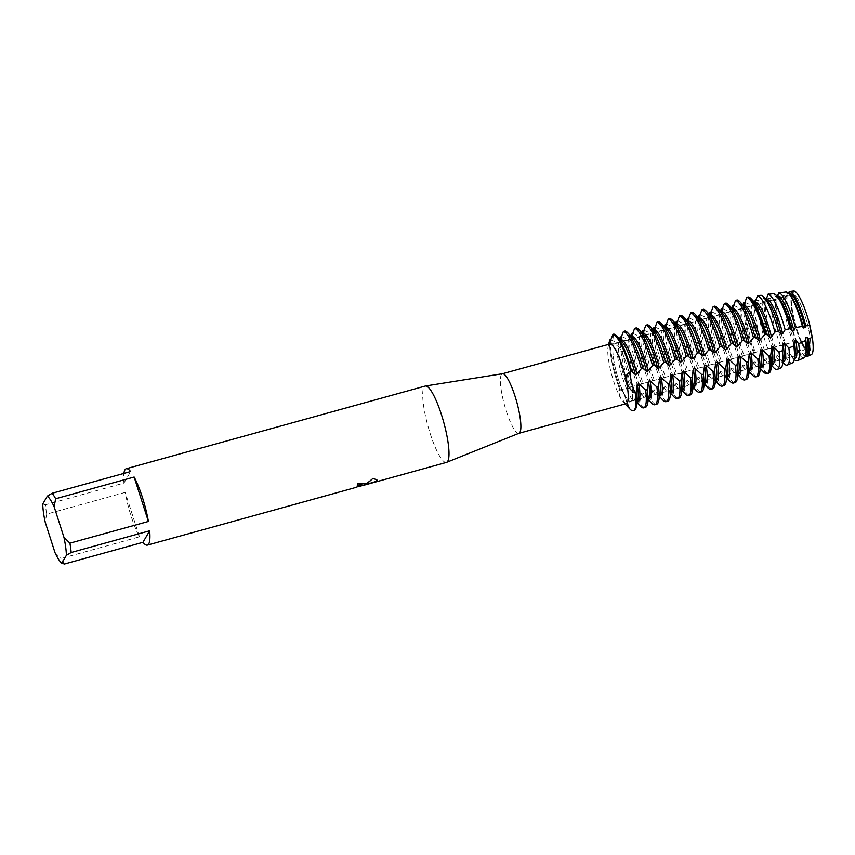<?xml version="1.0" encoding="UTF-8"?>
<svg xmlns="http://www.w3.org/2000/svg" width="855" height="855" viewBox="0 0 855 855"><rect width="100%" height="100%" fill="white"/><g stroke="black" fill="none" stroke-linecap="round" stroke-linejoin="round"><path stroke-width="0.64" stroke-dasharray="4.28 3.21" d="M809.813 351.191A29.872 6.113 74.5 0 1 808.819 352.068A29.872 6.113 74.5 0 1 805.121 349.46A29.872 6.113 74.5 0 1 794.968 324.9A29.872 6.113 74.5 0 1 791.057 298.619A29.872 6.113 74.5 0 1 791.89 295.36A29.872 6.113 74.5 0 1 792.895 294.483A29.872 6.113 74.5 0 1 805.934 318.819A29.872 6.113 74.5 0 1 809.813 351.191A29.872 6.113 74.5 0 1 808.819 352.068A29.872 6.113 74.5 0 1 805.121 349.46A29.872 6.113 74.5 0 1 794.968 324.9A29.872 6.113 74.5 0 1 791.057 298.619A29.872 6.113 74.5 0 1 791.89 295.36A29.872 6.113 74.5 0 1 792.895 294.483A29.872 6.113 74.5 0 1 805.934 318.819A29.872 6.113 74.5 0 1 809.813 351.191M812.132 353.82A33.089 6.765 74.5 0 1 806.938 351.907A33.089 6.765 74.5 0 1 805.218 349.278L801.007 340.493L805.218 349.278A12.857 2.629 -105.5 0 0 800.996 340.482A33.089 6.765 74.5 0 1 791.356 295.584A33.089 6.765 74.5 0 1 791.57 294.109L791.719 294.751L791.57 294.109A12.857 2.629 -105.5 0 0 792.542 294.526A12.857 2.629 -105.5 0 0 793.365 291.021A33.089 6.765 74.5 0 1 793.579 290.978M631.738 400.439A29.872 6.113 74.5 0 1 630.734 401.316A29.872 6.113 74.5 0 1 617.695 376.98A29.872 6.113 74.5 0 1 613.815 344.618A29.872 6.113 74.5 0 1 614.809 343.742A29.872 6.113 74.5 0 1 627.848 368.077A29.872 6.113 74.5 0 1 631.738 400.439A29.872 6.113 74.5 0 1 630.734 401.316A29.872 6.113 74.5 0 1 617.695 376.98A29.872 6.113 74.5 0 1 613.815 344.618A29.872 6.113 74.5 0 1 614.809 343.742A29.872 6.113 74.5 0 1 627.848 368.077A29.872 6.113 74.5 0 1 631.738 400.439M519.006 433.282A30.908 6.316 74.5 0 1 518.867 433.335A30.908 6.316 74.5 0 1 505.38 408.156A30.908 6.316 74.5 0 1 501.351 374.661A30.908 6.316 74.5 0 1 502.387 373.753L502.462 373.742M626.266 403.624A30.908 6.316 74.5 0 1 623.498 402.224A30.908 6.316 74.5 0 1 611.934 375.527A30.908 6.316 74.5 0 1 608.14 346.681A30.908 6.316 74.5 0 1 608.749 344.96A30.908 6.316 74.5 0 1 609.786 344.052M446.428 462.416A39.619 8.101 74.5 0 1 429.125 430.129A39.619 8.101 74.5 0 1 423.973 387.197A39.619 8.101 74.5 0 1 425.298 386.033M64.456 564.022A39.619 8.101 74.5 0 1 60.962 558.539L139.472 536.833A39.619 8.101 74.5 0 1 125.204 492.395L46.704 514.112A39.619 8.101 74.5 0 1 45.443 504.781L123.943 483.075A39.619 8.101 74.5 0 1 123.911 473.413M372.171 482.936L354.472 487.831M609.017 344.266L608.568 344.96L608.653 344.362M630.424 387.401L629.227 387.272L628.34 388.715L626.704 389.175L623.113 388.972L620.025 390.265A39.619 8.101 74.5 0 1 609.775 339.895A39.619 8.101 74.5 0 0 620.025 390.265L618.902 390.179L619.757 396.218L627.634 406.125A12.857 2.629 -105.5 0 0 620.559 389.666A12.857 2.629 -105.5 0 0 620.025 390.265A12.857 2.629 74.5 0 1 620.559 389.666A12.857 2.629 74.5 0 1 627.634 406.125L628.446 405.901A39.619 8.101 -105.5 0 0 634.154 410.486M629.793 408.914A39.619 8.101 74.5 0 1 627.634 406.125M365.491 483.834L357.54 483.577A39.544 8.09 74.5 0 1 357.198 485.052L357.24 485.031M361.932 484.956L353.222 488.077L369.488 483.577M377.044 480.018L373.069 478.202L364.241 484.924M369.467 483.502L362.98 485.394M610.449 341.284A12.857 2.629 -105.5 0 0 613.11 344.159A12.857 2.629 -105.5 0 0 613.024 334.305A12.857 2.629 74.5 0 1 613.11 344.159A12.857 2.629 74.5 0 1 610.449 341.284M793.675 290.037C792.158 294.644 791.463 295.841 791.58 293.639C791.463 295.841 792.158 294.644 793.675 290.037M123.943 483.075L130.644 471.554M42.75 504.012L45.443 504.781M46.704 514.112L45.187 522.095M139.472 536.833L125.204 492.395M54.998 552.629L60.962 558.539M682.782 373.667L679.18 373.464L674.082 374.875L673.206 376.307L667.969 376.563L662.871 377.974L661.984 379.417L656.758 379.663L651.649 381.074L650.773 382.516L645.536 382.762L640.438 384.173L639.561 385.616L634.325 385.862L630.424 387.39A39.619 8.101 74.5 0 1 627.581 379.257A39.619 8.101 74.5 0 1 620.174 337.02M628.34 388.715A32.33 6.616 74.5 0 1 624.642 378.583A32.33 6.616 74.5 0 1 618.86 342.342A32.33 6.616 74.5 0 1 618.881 342.224L619.64 339.189M640.192 406.04A39.619 8.101 74.5 0 1 638.033 403.25L639.668 402.791A39.619 8.101 -105.5 0 0 645.365 407.386M626.704 389.175A32.33 6.616 74.5 0 1 622.996 379.032A32.33 6.616 74.5 0 1 617.246 342.673L618.881 342.224M637.926 386.065A32.33 6.616 74.5 0 1 634.218 375.933A32.33 6.616 74.5 0 1 628.457 339.574L630.092 339.114L630.862 336.09M621.638 336.613L621.809 336.56A39.619 8.101 -105.5 0 0 629.216 378.797A39.619 8.101 -105.5 0 0 632.059 386.941M610.588 339.67A39.619 8.101 -105.5 0 0 618.005 381.907A39.619 8.101 -105.5 0 0 620.837 390.04M639.561 385.616A32.33 6.616 74.5 0 1 635.853 375.484A32.33 6.616 74.5 0 1 630.071 339.232A32.33 6.616 74.5 0 1 630.092 339.114M641.635 384.29A39.619 8.101 74.5 0 1 638.792 376.147A39.619 8.101 74.5 0 1 631.385 333.92M651.403 402.929A39.619 8.101 74.5 0 1 649.244 400.151L650.879 399.691A39.619 8.101 -105.5 0 0 656.576 404.287M649.137 382.965A32.33 6.616 74.5 0 1 645.429 372.833A32.33 6.616 74.5 0 1 639.679 336.475L641.314 336.015L642.073 332.98M632.85 333.514L633.021 333.461A39.619 8.101 -105.5 0 0 640.427 375.698A39.619 8.101 -105.5 0 0 643.27 383.842M650.773 382.516A32.33 6.616 74.5 0 1 647.064 372.385A32.33 6.616 74.5 0 1 641.282 336.133A32.33 6.616 74.5 0 1 641.314 336.015M652.846 381.191A39.619 8.101 74.5 0 1 650.014 373.047A39.619 8.101 74.5 0 1 642.597 330.81M662.614 399.83A39.619 8.101 74.5 0 1 660.455 397.041L662.091 396.592A39.619 8.101 -105.5 0 0 667.798 401.187M660.349 379.866A32.33 6.616 74.5 0 1 656.64 369.734A32.33 6.616 74.5 0 1 650.89 333.365L652.525 332.916L653.284 329.88M644.072 330.404L644.232 330.361A39.619 8.101 -105.5 0 0 651.649 372.598A39.619 8.101 -105.5 0 0 654.481 380.742M661.984 379.417A32.33 6.616 74.5 0 1 658.286 369.274A32.33 6.616 74.5 0 1 652.504 333.033A32.33 6.616 74.5 0 1 652.525 332.916M664.068 378.092A39.619 8.101 74.5 0 1 661.225 369.948A39.619 8.101 74.5 0 1 653.819 327.711M673.836 396.731A39.619 8.101 74.5 0 1 671.677 393.941L673.312 393.492A39.619 8.101 -105.5 0 0 679.009 398.088M671.56 376.766A32.33 6.616 74.5 0 1 667.862 366.635A32.33 6.616 74.5 0 1 662.101 330.265L663.736 329.816L664.506 326.781M655.283 327.305L655.454 327.262A39.619 8.101 -105.5 0 0 662.86 369.499A39.619 8.101 -105.5 0 0 665.703 377.632M673.206 376.307A32.33 6.616 74.5 0 1 669.497 366.175A32.33 6.616 74.5 0 1 663.715 329.934A32.33 6.616 74.5 0 1 663.736 329.816M675.279 374.992A39.619 8.101 74.5 0 1 672.436 366.848A39.619 8.101 74.5 0 1 665.03 324.611M685.047 393.631A39.619 8.101 74.5 0 1 682.889 390.842L684.524 390.393A39.619 8.101 -105.5 0 0 690.22 394.978M755.649 300.8L758.064 300.394L763.034 302.349L764.669 301.901A32.33 6.616 74.5 0 0 764.648 302.018A32.33 6.616 74.5 0 0 770.43 338.259A32.33 6.616 74.5 0 0 774.128 348.391L768.902 348.648L763.804 350.058L762.917 351.501L757.69 351.747L752.582 353.158L751.705 354.601L746.468 354.846L741.37 356.257L740.494 357.7L735.257 357.946L730.159 359.357L729.272 360.799L727.637 361.259L724.046 361.056L718.937 362.467L718.061 363.909L712.824 364.155L707.726 365.566L706.85 367.009L701.613 367.255L696.515 368.665L695.628 370.108L690.402 370.354L685.293 371.765L684.417 373.208L682.782 373.656A32.33 6.616 74.5 0 1 679.073 363.525A32.33 6.616 74.5 0 1 673.323 327.166L674.958 326.717L675.717 323.682M666.494 324.205L666.665 324.163A39.619 8.101 -105.5 0 0 674.071 366.389A39.619 8.101 -105.5 0 0 676.914 374.533M684.417 373.208A32.33 6.616 74.5 0 1 680.708 363.076A32.33 6.616 74.5 0 1 674.926 326.824A32.33 6.616 74.5 0 1 674.958 326.717M686.49 371.882A39.619 8.101 74.5 0 1 683.658 363.749A39.619 8.101 74.5 0 1 676.241 321.512M696.259 390.521A39.619 8.101 74.5 0 1 694.1 387.743L695.735 387.283A39.619 8.101 -105.5 0 0 701.442 391.879M693.993 370.557A32.33 6.616 74.5 0 1 690.284 360.425A32.33 6.616 74.5 0 1 684.534 324.066L686.17 323.607L686.928 320.582M677.716 321.106L677.876 321.053A39.619 8.101 -105.5 0 0 685.293 363.29A39.619 8.101 -105.5 0 0 688.125 371.433M695.628 370.108A32.33 6.616 74.5 0 1 691.919 359.976A32.33 6.616 74.5 0 1 686.148 323.724A32.33 6.616 74.5 0 1 686.17 323.607M697.712 368.783A39.619 8.101 74.5 0 1 694.869 360.639A39.619 8.101 74.5 0 1 687.452 318.402M707.48 387.422A39.619 8.101 74.5 0 1 705.322 384.632L706.957 384.184A39.619 8.101 -105.5 0 0 712.653 388.779M705.204 367.458A32.33 6.616 74.5 0 1 701.506 357.326A32.33 6.616 74.5 0 1 695.746 320.967L697.381 320.507L698.15 317.472M688.927 317.996L689.098 317.953A39.619 8.101 -105.5 0 0 696.504 360.19A39.619 8.101 -105.5 0 0 699.347 368.334M706.85 367.009A32.33 6.616 74.5 0 1 703.141 356.877A32.33 6.616 74.5 0 1 697.359 320.625A32.33 6.616 74.5 0 1 697.381 320.507M708.923 365.684A39.619 8.101 74.5 0 1 706.08 357.54A39.619 8.101 74.5 0 1 698.674 315.303M718.692 384.323A39.619 8.101 74.5 0 1 716.533 381.533L718.168 381.084A39.619 8.101 -105.5 0 0 723.864 385.68M716.426 364.358A32.33 6.616 74.5 0 1 712.717 354.227A32.33 6.616 74.5 0 1 706.967 317.857L708.603 317.408L709.361 314.373M700.138 314.897L700.309 314.854A39.619 8.101 -105.5 0 0 707.716 357.091A39.619 8.101 -105.5 0 0 710.558 365.235M718.061 363.899A32.33 6.616 74.5 0 1 714.353 353.767A32.33 6.616 74.5 0 1 708.571 317.526A32.33 6.616 74.5 0 1 708.603 317.408M720.134 362.584A39.619 8.101 74.5 0 1 717.292 354.44A39.619 8.101 74.5 0 1 709.885 312.203M729.903 381.223A39.619 8.101 74.5 0 1 727.744 378.434L729.379 377.985A39.619 8.101 -105.5 0 0 735.086 382.58M727.637 361.259A32.33 6.616 74.5 0 1 723.929 351.127A32.33 6.616 74.5 0 1 718.179 314.758L719.814 314.309L720.573 311.273M711.36 311.797L711.52 311.754A39.619 8.101 -105.5 0 0 718.937 353.991A39.619 8.101 -105.5 0 0 721.77 362.125M729.272 360.799A32.33 6.616 74.5 0 1 725.564 350.668A32.33 6.616 74.5 0 1 719.792 314.426A32.33 6.616 74.5 0 1 719.814 314.309M731.346 359.474A39.619 8.101 74.5 0 1 728.513 351.341A39.619 8.101 74.5 0 1 721.096 309.104M741.125 378.124A39.619 8.101 74.5 0 1 738.966 375.334L740.601 374.875A39.619 8.101 -105.5 0 0 746.297 379.47M738.848 358.149A32.33 6.616 74.5 0 1 735.15 348.017A32.33 6.616 74.5 0 1 729.39 311.658L731.025 311.209L731.795 308.174M722.571 308.698L722.742 308.644A39.619 8.101 -105.5 0 0 730.149 350.881A39.619 8.101 -105.5 0 0 732.992 359.025M740.494 357.7A32.33 6.616 74.5 0 1 736.786 347.568A32.33 6.616 74.5 0 1 731.004 311.316A32.33 6.616 74.5 0 1 731.025 311.209M742.567 356.375A39.619 8.101 74.5 0 1 739.725 348.242A39.619 8.101 74.5 0 1 732.318 306.005M752.336 375.014A39.619 8.101 74.5 0 1 750.177 372.235L751.812 371.775A39.619 8.101 -105.5 0 0 757.509 376.371M750.07 355.049A32.33 6.616 74.5 0 1 746.362 344.918A32.33 6.616 74.5 0 1 740.612 308.559L742.247 308.099L743.006 305.064M733.782 305.598L733.953 305.545A39.619 8.101 -105.5 0 0 741.36 347.782A39.619 8.101 -105.5 0 0 744.203 355.926M751.705 354.601A32.33 6.616 74.5 0 1 747.997 344.469A32.33 6.616 74.5 0 1 742.215 308.217A32.33 6.616 74.5 0 1 742.247 308.099M753.779 353.275A39.619 8.101 74.5 0 1 750.936 345.131A39.619 8.101 74.5 0 1 743.529 302.894M763.547 371.914A39.619 8.101 74.5 0 1 761.388 369.125L763.077 368.537A39.49 8.08 -105.5 0 0 768.987 373.047M767.908 373.496A39.619 8.101 74.5 0 1 762.211 368.9M761.281 351.95A32.33 6.616 74.5 0 1 757.573 341.818A32.33 6.616 74.5 0 1 751.823 305.449L753.458 305L754.217 301.965M744.972 302.574L745.282 302.52A39.49 8.08 -105.5 0 0 752.667 344.629A39.49 8.08 -105.5 0 0 755.499 352.762M762.917 351.501A32.33 6.616 74.5 0 1 759.208 341.369A32.33 6.616 74.5 0 1 753.437 305.117A32.33 6.616 74.5 0 1 753.458 305M764.434 350.026A38.218 7.813 74.5 0 1 761.591 341.904A38.218 7.813 74.5 0 1 754.452 301.003M773.754 367.736A38.218 7.813 74.5 0 1 771.573 364.903L774.897 363.45A37.716 7.716 -105.5 0 0 780.679 367.971M772.493 348.851A32.33 6.616 74.5 0 1 768.795 338.719A32.33 6.616 74.5 0 1 763.034 302.349M758.064 300.394A37.716 7.716 -105.5 0 0 765.097 340.835A37.716 7.716 -105.5 0 0 767.95 348.979M766.337 298.94L770.868 298.128L774.245 299.25L775.891 298.801A32.33 6.616 74.5 0 0 775.859 298.919A32.33 6.616 74.5 0 0 781.641 335.16A32.33 6.616 74.5 0 0 785.35 345.292L780.497 345.452L775.1 346.938A36.701 7.503 74.5 0 1 772.193 338.666A36.701 7.503 74.5 0 1 765.375 299.111L765.631 299.068M775.1 346.938L776.96 346.414M775.389 346.906L774.181 349.096M783.875 363.471A36.701 7.503 74.5 0 1 781.609 360.489L786.632 358.224A35.942 7.353 -105.5 0 0 792.382 362.894M783.714 345.751A32.33 6.616 74.5 0 1 780.006 335.609A32.33 6.616 74.5 0 1 774.256 299.25M770.868 298.128A35.942 7.353 -105.5 0 0 777.526 337.03A35.942 7.353 -105.5 0 0 780.497 345.452M796.71 341.412L796.561 342.192L794.926 342.641L793.173 342.224L785.852 344.041A35.194 7.193 74.5 0 1 782.795 335.427A35.194 7.193 74.5 0 1 776.308 297.113L783.714 295.691L785.467 296.151L791.57 294.109A33.089 6.765 74.5 0 0 791.356 295.584A33.089 6.765 74.5 0 0 800.996 340.482L796.71 341.412A33.676 6.883 74.5 0 1 793.397 332.178A33.676 6.883 74.5 0 1 787.273 294.986M786.611 343.806L785.392 345.986M794.199 359.421A35.194 7.193 74.5 0 1 793.996 359.207A35.194 7.193 74.5 0 1 791.57 355.947L798.239 352.773A34.168 6.99 -105.5 0 0 804.074 357.818M794.926 342.641A32.33 6.616 74.5 0 1 791.217 332.51A32.33 6.616 74.5 0 1 785.467 296.151M783.714 295.691A34.168 6.99 -105.5 0 0 789.967 333.236A34.168 6.99 -105.5 0 0 793.173 342.224M796.561 342.192A32.33 6.616 74.5 0 1 792.852 332.061A32.33 6.616 74.5 0 1 787.081 295.809A32.33 6.616 74.5 0 1 787.102 295.691M805.399 356.065A33.676 6.883 74.5 0 1 804.117 354.943A33.676 6.883 74.5 0 1 801.413 351.202L805.218 349.278A33.089 6.765 74.5 0 0 806.938 351.907A33.089 6.765 74.5 0 0 811.213 354.729M611.026 339.948L617.246 342.673M621.809 336.56L628.457 339.574M633.021 333.461L639.679 336.464M644.232 330.361L650.89 333.365M655.454 327.262L662.101 330.265M666.665 324.152L673.323 327.166M677.876 321.053L684.534 324.066M689.098 317.953L695.746 320.956M700.309 314.854L706.967 317.857M711.52 311.754L718.179 314.758M722.742 308.644L729.39 311.658M733.953 305.545L740.601 308.559M745.282 302.52L751.823 305.449M764.637 302.168L765.535 298.459M775.891 298.801L776.308 297.113M793.365 291.021L789.272 291.544M788.599 293.115L786.953 293.596L785.873 291.983M777.387 296.215L775.742 296.696L773.486 293.628M766.166 299.325L764.53 299.795L761.036 295.296M754.954 302.424L753.308 302.894L748.51 296.963M743.743 305.524L742.097 305.994L737.202 299.966M732.521 308.623L730.886 309.104L725.991 303.065M721.513 311.669A32.33 6.616 74.5 0 0 721.299 311.744L719.664 312.203L714.769 306.165M710.291 314.779A32.33 6.616 74.5 0 0 710.088 314.854L708.453 315.303L703.558 309.275M698.888 317.932L697.242 318.402L692.347 312.374M687.666 321.031L686.02 321.501L681.125 315.474M676.647 324.077A32.33 6.616 74.5 0 0 676.444 324.152L674.809 324.611L669.914 318.573M665.436 327.176A32.33 6.616 74.5 0 0 665.233 327.262L663.598 327.711L658.703 321.672M654.225 330.287A32.33 6.616 74.5 0 0 654.011 330.361L652.376 330.81L647.481 324.782M643.003 333.386A32.33 6.616 74.5 0 0 642.8 333.461L641.164 333.91L636.27 327.882M631.792 336.485A32.33 6.616 74.5 0 0 631.589 336.56L629.953 337.02L625.058 330.981M620.58 339.585A32.33 6.616 74.5 0 0 620.367 339.659L618.731 340.119L613.837 334.081M628.446 405.901L630.188 396.431L631.834 395.983L638.033 403.25M639.668 402.791L641.41 393.332L643.045 392.873L649.244 400.14M650.879 399.691L652.622 390.233L654.257 389.773L660.455 397.041M662.091 396.592L663.833 387.123L665.468 386.674L671.677 393.941M673.312 393.492L675.055 384.023L676.69 383.574L682.889 390.842M684.524 390.382L686.266 380.924L687.901 380.475L694.1 387.743M695.735 387.283L697.477 377.825L699.112 377.365L705.322 384.632M706.957 384.184L708.699 374.725L710.334 374.266L716.533 381.533M718.168 381.084L719.91 371.615L721.545 371.166L727.744 378.434M729.379 377.985L731.121 368.516L732.756 368.067L738.966 375.334M740.601 374.875L742.343 365.416L743.978 364.967L750.177 372.235M751.812 371.775L753.554 362.317L755.189 361.857L761.388 369.125M763.077 368.537L764.765 359.207L766.401 358.758L771.573 364.903M774.897 363.45L775.977 356.108L777.623 355.659L781.609 360.489M786.632 358.224L787.198 353.008L788.834 352.559L791.57 355.947M798.239 352.773L798.41 349.909L800.045 349.449L801.413 351.202M806.03 355.391A32.33 6.616 74.5 0 1 803.144 353.917A32.33 6.616 74.5 0 1 800.045 349.449M806.126 353.094A32.33 6.616 74.5 0 1 804.395 355.84A32.33 6.616 74.5 0 1 798.41 349.909M786.953 293.596A32.33 6.616 74.5 0 1 787.166 293.511A32.33 6.616 74.5 0 1 790.052 294.986M794.819 358.491A32.33 6.616 74.5 0 1 791.933 357.016A32.33 6.616 74.5 0 1 788.834 352.559M794.904 356.193A32.33 6.616 74.5 0 1 793.183 358.94A32.33 6.616 74.5 0 1 787.198 353.008M783.608 361.59A32.33 6.616 74.5 0 1 780.711 360.115A32.33 6.616 74.5 0 1 777.623 355.659M783.693 359.292A32.33 6.616 74.5 0 1 781.972 362.039A32.33 6.616 74.5 0 1 775.987 356.108M772.396 364.69A32.33 6.616 74.5 0 1 769.5 363.215A32.33 6.616 74.5 0 1 766.401 358.758M772.482 362.392A32.33 6.616 74.5 0 1 770.75 365.149A32.33 6.616 74.5 0 1 764.765 359.207M754.602 353.051A39.619 8.101 74.5 0 1 744.352 302.67M761.174 367.789A32.33 6.616 74.5 0 1 758.289 366.325A32.33 6.616 74.5 0 1 755.189 361.857M761.26 365.502A32.33 6.616 74.5 0 1 759.539 368.249A32.33 6.616 74.5 0 1 753.554 362.317M749.963 370.899A32.33 6.616 74.5 0 1 747.067 369.424A32.33 6.616 74.5 0 1 743.978 364.967M750.049 368.601A32.33 6.616 74.5 0 1 748.328 371.348A32.33 6.616 74.5 0 1 742.343 365.416M738.752 373.998A32.33 6.616 74.5 0 1 735.856 372.524A32.33 6.616 74.5 0 1 732.756 368.067M738.838 371.701A32.33 6.616 74.5 0 1 737.106 374.447A32.33 6.616 74.5 0 1 731.121 368.516M727.53 377.098A32.33 6.616 74.5 0 1 724.645 375.623A32.33 6.616 74.5 0 1 721.545 371.166M727.616 374.8A32.33 6.616 74.5 0 1 725.895 377.547A32.33 6.616 74.5 0 1 719.91 371.615M716.319 380.197A32.33 6.616 74.5 0 1 713.433 378.722A32.33 6.616 74.5 0 1 710.334 374.266M716.405 377.899A32.33 6.616 74.5 0 1 714.684 380.657A32.33 6.616 74.5 0 1 708.699 374.725M705.108 383.307A32.33 6.616 74.5 0 1 702.212 381.832A32.33 6.616 74.5 0 1 699.112 377.365M705.193 381.009A32.33 6.616 74.5 0 1 703.473 383.756A32.33 6.616 74.5 0 1 697.477 377.825M693.886 386.407A32.33 6.616 74.5 0 1 691 384.932A32.33 6.616 74.5 0 1 687.901 380.475M693.971 384.109A32.33 6.616 74.5 0 1 692.251 386.855A32.33 6.616 74.5 0 1 686.266 380.924M682.675 389.506A32.33 6.616 74.5 0 1 679.789 388.031A32.33 6.616 74.5 0 1 676.69 383.574M682.76 387.208A32.33 6.616 74.5 0 1 681.04 389.955A32.33 6.616 74.5 0 1 675.055 384.023M671.464 392.605A32.33 6.616 74.5 0 1 668.567 391.13A32.33 6.616 74.5 0 1 665.468 386.674M671.549 390.308A32.33 6.616 74.5 0 1 669.828 393.065A32.33 6.616 74.5 0 1 663.833 387.123M660.242 395.705A32.33 6.616 74.5 0 1 657.356 394.241A32.33 6.616 74.5 0 1 654.257 389.773M660.327 393.418A32.33 6.616 74.5 0 1 658.607 396.164A32.33 6.616 74.5 0 1 652.622 390.233M649.031 398.815A32.33 6.616 74.5 0 1 646.145 397.34A32.33 6.616 74.5 0 1 643.045 392.873M649.116 396.517A32.33 6.616 74.5 0 1 647.395 399.264A32.33 6.616 74.5 0 1 641.41 393.332M637.905 399.616A32.33 6.616 74.5 0 1 636.184 402.363A32.33 6.616 74.5 0 1 630.188 396.431M637.819 401.914A32.33 6.616 74.5 0 1 634.923 400.439A32.33 6.616 74.5 0 1 631.834 395.983M775.742 296.696A32.33 6.616 74.5 0 1 775.945 296.621A32.33 6.616 74.5 0 1 778.841 298.096M764.53 299.795A32.33 6.616 74.5 0 1 764.733 299.72A32.33 6.616 74.5 0 1 767.619 301.195M753.308 302.894A32.33 6.616 74.5 0 1 753.522 302.82A32.33 6.616 74.5 0 1 756.408 304.295M742.097 305.994A32.33 6.616 74.5 0 1 742.3 305.919A32.33 6.616 74.5 0 1 745.197 307.394M730.886 309.104A32.33 6.616 74.5 0 1 731.089 309.029A32.33 6.616 74.5 0 1 733.975 310.493M719.664 312.203A32.33 6.616 74.5 0 1 719.878 312.128A32.33 6.616 74.5 0 1 722.764 313.603M708.453 315.303A32.33 6.616 74.5 0 1 708.656 315.228A32.33 6.616 74.5 0 1 711.552 316.703M697.242 318.402A32.33 6.616 74.5 0 1 697.445 318.327A32.33 6.616 74.5 0 1 700.331 319.802M686.02 321.501A32.33 6.616 74.5 0 1 686.234 321.427A32.33 6.616 74.5 0 1 689.119 322.901M674.809 324.611A32.33 6.616 74.5 0 1 675.012 324.537A32.33 6.616 74.5 0 1 677.908 326.001M663.598 327.711A32.33 6.616 74.5 0 1 663.801 327.636A32.33 6.616 74.5 0 1 666.686 329.111M652.376 330.81A32.33 6.616 74.5 0 1 652.589 330.735A32.33 6.616 74.5 0 1 655.475 332.21M641.164 333.91A32.33 6.616 74.5 0 1 641.368 333.835A32.33 6.616 74.5 0 1 644.264 335.31M629.953 337.02A32.33 6.616 74.5 0 1 630.156 336.934A32.33 6.616 74.5 0 1 633.042 338.409M618.731 340.119A32.33 6.616 74.5 0 1 618.945 340.044A32.33 6.616 74.5 0 1 621.831 341.519M805.121 349.46L806.938 351.907L805.121 349.46M791.057 298.619L791.356 295.584L791.057 298.619M808.819 352.068L630.734 401.316L808.819 352.068M623.498 402.224L625.123 403.945M608.14 346.681L608.589 344.629M373.004 482.637L362.98 485.405M359.624 486.335L353.863 487.927M608.568 344.96L792.542 294.526M623.113 388.961L618.902 390.179M792.895 294.483L614.809 343.742L792.895 294.483M768.902 348.648L763.804 350.058M757.69 351.747L752.582 353.158M746.468 354.846L741.37 356.257M735.257 357.946L730.159 359.357M724.046 361.056L718.937 362.467M712.824 364.155L707.726 365.566M701.613 367.255L696.515 368.665M690.402 370.354L685.293 371.765M679.18 373.453L674.082 374.864M667.969 376.563L662.871 377.974M656.758 379.663L651.649 381.074M645.536 382.762L640.438 384.173M634.325 385.862L629.227 387.272M803.144 353.917L804.117 354.943M805.581 355.509L804.395 355.84M788.342 293.19L787.166 293.511M791.933 357.016L793.996 359.207M794.38 358.608L793.183 358.94M780.711 360.115L782.988 362.531M783.159 361.718L781.972 362.039M769.5 363.215L771.766 365.63M771.947 364.818L770.75 365.149M758.289 366.325L760.555 368.729M760.736 367.917L759.539 368.249M747.067 369.424L749.343 371.84M749.514 371.017L748.328 371.348M735.856 372.524L738.122 374.939M738.303 374.116L737.106 374.447M724.645 375.623L726.91 378.038M727.092 377.226L725.895 377.547M713.433 378.722L715.699 381.138M715.87 380.325L714.684 380.657M702.212 381.832L704.477 384.237M704.659 383.425L703.473 383.756M691 384.932L693.266 387.347M693.448 386.524L692.251 386.855M679.789 388.031L682.055 390.446M682.237 389.624L681.04 389.955M668.567 391.13L670.844 393.546M671.015 392.734L669.828 393.065M657.356 394.241L659.622 396.645M659.804 395.833L658.607 396.164M646.145 397.34L648.411 399.745M648.592 398.932L647.395 399.264M637.37 402.032L636.184 402.363M634.923 400.439L637.199 402.855M777.142 296.29L775.945 296.621M765.93 299.389L764.733 299.72M754.709 302.488L753.522 302.82M743.497 305.588L742.3 305.919M732.286 308.698L731.089 309.029M721.064 311.797L719.878 312.128M709.853 314.897L708.656 315.228M698.642 317.996L697.445 318.327M687.42 321.095L686.234 321.427M676.209 324.205L675.012 324.537M664.998 327.305L663.801 327.636M653.776 330.404L652.589 330.735M642.565 333.503L641.368 333.835M631.353 336.613L630.156 336.934M620.132 339.713L618.945 340.044"/><path stroke-width="1.28" d="M502.387 373.753A30.908 6.316 74.5 0 1 502.526 373.721A30.908 6.316 74.5 0 1 515.982 399.274A30.908 6.316 74.5 0 1 519.893 432.427A30.908 6.316 74.5 0 1 519.006 433.282L446.599 462.352A39.619 8.101 74.5 0 1 446.428 462.416L372.171 482.936M502.462 373.742L609.786 344.052A30.908 6.316 74.5 0 1 623.274 369.232A30.908 6.316 74.5 0 1 627.292 402.716A30.908 6.316 74.5 0 1 626.266 403.624L518.932 433.314M123.911 473.413A39.619 8.101 74.5 0 1 124.916 469.908A39.619 8.101 74.5 0 1 126.241 468.743L425.298 386.033A39.619 8.101 74.5 0 1 425.48 385.99A39.619 8.101 74.5 0 1 442.719 418.747A39.619 8.101 74.5 0 1 447.753 461.251A39.619 8.101 74.5 0 1 446.599 462.352M354.472 487.831L361.889 485.223L357.219 485.127A39.619 8.101 -105.5 0 0 357.561 483.652L365.491 483.834L364.273 484.999L367.105 483.556L373.09 478.276L377.066 480.093L376.382 481.386L363.001 485.469L373.015 482.712M61.774 563.253L66.38 555.344L71.168 552.501L149.668 530.795A39.619 8.101 74.5 0 1 148.695 543.962A39.619 8.101 74.5 0 1 147.37 545.127A39.619 8.101 74.5 0 1 142.967 542.316L64.456 564.022L61.774 563.253A35.664 7.289 74.5 0 1 54.998 552.629L45.187 522.095A35.664 7.289 74.5 0 1 42.75 504.012L47.356 496.103A35.664 7.289 74.5 0 1 54.132 506.737L55.639 498.754L134.139 477.037L148.407 521.465L69.907 543.182L63.933 537.261L54.132 506.737M608.653 344.362L609.775 339.895A12.857 2.629 -105.5 0 0 610.449 341.284A12.857 2.629 74.5 0 1 609.775 339.895L611.026 339.948M679.308 380.817L672.522 374.565L670.886 375.014L669.732 383.468L668.097 383.927L661.31 377.664L659.675 378.124L658.521 386.567L656.886 387.026L650.089 380.764L648.453 381.223L647.299 389.677L645.664 390.126L638.877 383.874L637.242 384.323L636.088 392.776L635.265 393.001C626.426 389.217 623.338 374.095 630.905 371.562A12.857 2.629 -105.5 0 0 631.14 380.443A12.857 2.629 -105.5 0 0 635.265 393.001A39.619 8.101 74.5 0 1 634.656 409.556A39.619 8.101 74.5 0 1 629.793 408.914L625.123 403.945M357.24 485.031L361.922 484.913M365.48 483.791L364.273 484.999M363.001 485.469L376.35 481.312L377.055 480.061M793.365 291.021A33.089 6.765 74.5 0 1 809.835 325.317A12.857 2.629 -105.5 0 0 812.25 337.201L809.835 325.317L812.25 337.191A33.089 6.765 74.5 0 1 812.132 353.82A33.089 6.765 74.5 0 1 811.213 354.729L807.312 356.417A33.676 6.883 74.5 0 1 805.399 356.065M637.242 384.323A32.33 6.616 74.5 0 1 637.905 399.616L636.259 407.119A39.619 8.101 -105.5 0 1 635.479 409.331A39.619 8.101 -105.5 0 1 634.154 410.486L633.331 410.721A39.619 8.101 74.5 0 0 634.656 409.556A39.619 8.101 74.5 0 0 635.265 393.001A12.857 2.629 74.5 0 1 631.14 380.443A12.857 2.629 74.5 0 1 630.905 371.562A39.619 8.101 74.5 0 0 613.024 334.305A39.619 8.101 74.5 0 1 630.905 371.562L631.727 371.337A39.619 8.101 -105.5 0 0 629.173 362.702A39.619 8.101 -105.5 0 0 616.573 335.919A39.619 8.101 -105.5 0 0 613.837 334.081L613.024 334.305L609.017 344.266M134.139 477.037A39.619 8.101 74.5 0 1 148.407 521.465M63.933 537.261A35.664 7.289 74.5 0 1 66.38 555.344M126.241 468.743A39.619 8.101 74.5 0 1 130.644 471.554L52.144 493.26A39.619 8.101 74.5 0 1 55.639 498.754M52.144 493.26L47.356 496.103M69.907 543.182A39.619 8.101 74.5 0 1 71.168 552.501M149.668 530.795L142.967 542.316M631.727 371.348L635.244 374.501L636.879 374.052L641.303 368.697M616.573 335.919L621.831 341.519A32.33 6.616 74.5 0 1 632.123 363.364A32.33 6.616 74.5 0 1 635.244 374.501M620.132 339.713L620.58 339.585A32.33 6.616 74.5 0 1 633.758 362.915A32.33 6.616 74.5 0 1 636.879 374.052M623.423 331.43A39.619 8.101 74.5 0 1 638.76 360.051A39.619 8.101 74.5 0 1 641.303 368.687L642.939 368.238A39.619 8.101 -105.5 0 0 640.395 359.602A39.619 8.101 -105.5 0 0 627.784 332.819A39.619 8.101 -105.5 0 0 625.058 330.981L623.423 331.43L620.377 339.638M642.939 368.238L646.455 371.401L648.09 370.952L652.525 365.587L654.161 365.138A39.619 8.101 -105.5 0 0 651.606 356.492A39.619 8.101 -105.5 0 0 638.995 329.72A39.619 8.101 -105.5 0 0 636.27 327.882L634.634 328.331L631.599 336.539M627.784 332.819L633.042 338.409A32.33 6.616 74.5 0 1 643.334 360.265A32.33 6.616 74.5 0 1 646.455 371.401M631.353 336.613L631.792 336.485A32.33 6.616 74.5 0 1 644.969 359.816A32.33 6.616 74.5 0 1 648.09 370.952M634.634 328.331A39.619 8.101 74.5 0 1 649.971 356.952A39.619 8.101 74.5 0 1 652.515 365.587M654.161 365.138L657.677 368.302L659.312 367.842L663.736 362.488L665.372 362.039A39.619 8.101 -105.5 0 0 662.817 353.393A39.619 8.101 -105.5 0 0 650.217 326.61A39.619 8.101 -105.5 0 0 647.481 324.782L645.846 325.231L642.81 333.439M638.995 329.72L644.264 335.31A32.33 6.616 74.5 0 1 654.545 357.166A32.33 6.616 74.5 0 1 657.677 368.302M642.565 333.503L643.003 333.386A32.33 6.616 74.5 0 1 656.191 356.717A32.33 6.616 74.5 0 1 659.312 367.842M645.846 325.231A39.619 8.101 74.5 0 1 661.182 353.852A39.619 8.101 74.5 0 1 663.736 362.488M665.372 362.039L668.888 365.203L670.523 364.743L674.948 359.389L676.583 358.929A39.619 8.101 -105.5 0 0 674.039 350.293A39.619 8.101 -105.5 0 0 661.428 323.511A39.619 8.101 -105.5 0 0 658.703 321.672L657.067 322.132L654.022 330.34M650.217 326.61L655.475 332.21A32.33 6.616 74.5 0 1 665.767 354.066A32.33 6.616 74.5 0 1 668.888 365.203M653.776 330.404L654.225 330.287A32.33 6.616 74.5 0 1 667.402 353.607A32.33 6.616 74.5 0 1 670.523 364.743M657.067 322.132A39.619 8.101 74.5 0 1 672.404 350.742A39.619 8.101 74.5 0 1 674.948 359.389M676.583 358.94L680.099 362.103L681.734 361.644L686.17 356.289M661.428 323.511L666.686 329.111A32.33 6.616 74.5 0 1 676.978 350.967A32.33 6.616 74.5 0 1 680.099 362.093M664.998 327.305L665.436 327.176A32.33 6.616 74.5 0 1 678.614 350.507A32.33 6.616 74.5 0 1 681.734 361.644M668.279 319.033A39.619 8.101 74.5 0 1 683.615 347.643A39.619 8.101 74.5 0 1 686.159 356.289L687.805 355.83A39.619 8.101 -105.5 0 0 685.25 347.194A39.619 8.101 -105.5 0 0 672.639 320.411A39.619 8.101 -105.5 0 0 669.914 318.573L668.279 319.033L665.243 327.241M687.805 355.83L691.321 358.993L692.956 358.544L697.381 353.19L699.016 352.73A39.619 8.101 -105.5 0 0 696.462 344.095A39.619 8.101 -105.5 0 0 683.861 317.312A39.619 8.101 -105.5 0 0 681.125 315.474L679.49 315.923L676.455 324.13M672.639 320.411L677.908 326.001A32.33 6.616 74.5 0 1 688.19 347.857A32.33 6.616 74.5 0 1 691.321 358.993M676.209 324.205L676.647 324.077A32.33 6.616 74.5 0 1 689.835 347.408A32.33 6.616 74.5 0 1 692.956 358.544M679.49 315.923A39.619 8.101 74.5 0 1 694.826 344.544A39.619 8.101 74.5 0 1 697.381 353.179M699.016 352.73L702.532 355.894L704.167 355.445L708.592 350.08L710.227 349.631A39.619 8.101 -105.5 0 0 707.683 340.985A39.619 8.101 -105.5 0 0 695.072 314.202A39.619 8.101 -105.5 0 0 692.347 312.374L690.712 312.823A39.619 8.101 74.5 0 1 706.048 341.444A39.619 8.101 74.5 0 1 708.592 350.08M683.861 317.312L689.119 322.901A32.33 6.616 74.5 0 1 699.411 344.757A32.33 6.616 74.5 0 1 702.532 355.894M687.42 321.095L687.869 320.978A32.33 6.616 74.5 0 1 701.047 344.309A32.33 6.616 74.5 0 1 704.167 355.445M710.227 349.631L713.743 352.794L715.379 352.335L719.803 346.98L721.449 346.532A39.619 8.101 -105.5 0 0 718.895 337.885A39.619 8.101 -105.5 0 0 706.283 311.102A39.619 8.101 -105.5 0 0 703.558 309.275L701.923 309.724L698.888 317.932M695.072 314.202L700.331 319.802A32.33 6.616 74.5 0 1 710.623 341.658A32.33 6.616 74.5 0 1 713.743 352.794M698.642 317.996L699.08 317.878A32.33 6.616 74.5 0 1 712.258 341.209A32.33 6.616 74.5 0 1 715.379 352.335M701.923 309.724A39.619 8.101 74.5 0 1 717.26 338.334A39.619 8.101 74.5 0 1 719.803 346.98M721.449 346.532L724.965 349.695L726.6 349.235L731.025 343.881L732.66 343.421A39.619 8.101 -105.5 0 0 730.106 334.786A39.619 8.101 -105.5 0 0 717.505 308.003A39.619 8.101 -105.5 0 0 714.769 306.165L713.134 306.624L710.099 314.832M706.283 311.102L711.552 316.703A32.33 6.616 74.5 0 1 721.834 338.559A32.33 6.616 74.5 0 1 724.965 349.695M709.853 314.897L710.291 314.779A32.33 6.616 74.5 0 1 723.469 338.099A32.33 6.616 74.5 0 1 726.6 349.235M713.134 306.624A39.619 8.101 74.5 0 1 728.471 335.235A39.619 8.101 74.5 0 1 731.025 343.881M732.66 343.432L736.176 346.585L737.812 346.136L742.236 340.782L743.871 340.322A39.619 8.101 -105.5 0 0 741.328 331.687A39.619 8.101 -105.5 0 0 728.717 304.904A39.619 8.101 -105.5 0 0 725.991 303.065L724.345 303.514L721.31 311.733M717.505 308.003L722.764 313.603A32.33 6.616 74.5 0 1 733.056 335.449A32.33 6.616 74.5 0 1 736.176 346.585M721.064 311.797L721.513 311.669A32.33 6.616 74.5 0 1 734.691 335A32.33 6.616 74.5 0 1 737.812 346.136M724.345 303.514A39.619 8.101 74.5 0 1 739.693 332.135A39.619 8.101 74.5 0 1 742.236 340.782M743.871 340.322L747.388 343.486L749.023 343.037L753.447 337.672L755.083 337.223A39.619 8.101 -105.5 0 0 752.539 328.577A39.619 8.101 -105.5 0 0 739.928 301.804A39.619 8.101 -105.5 0 0 737.202 299.966L735.567 300.415L732.521 308.623M728.717 304.904L733.975 310.493A32.33 6.616 74.5 0 1 744.267 332.349A32.33 6.616 74.5 0 1 747.388 343.486M732.286 308.698L732.724 308.57A32.33 6.616 74.5 0 1 745.902 331.9A32.33 6.616 74.5 0 1 749.023 343.037M735.567 300.415A39.619 8.101 74.5 0 1 750.904 329.036A39.619 8.101 74.5 0 1 753.447 337.672M755.093 337.223L758.599 340.386L760.245 339.937L764.669 334.572L766.358 334.134A39.49 8.08 -105.5 0 0 763.804 325.488A39.49 8.08 -105.5 0 0 751.235 298.801A39.49 8.08 -105.5 0 0 748.51 296.963L746.778 297.316L743.743 305.524M739.928 301.804L745.197 307.394A32.33 6.616 74.5 0 1 755.478 329.25A32.33 6.616 74.5 0 1 758.609 340.386M743.497 305.588L743.936 305.47A32.33 6.616 74.5 0 1 757.113 328.801A32.33 6.616 74.5 0 1 760.245 339.937M746.778 297.316A39.619 8.101 74.5 0 1 762.115 325.937A39.619 8.101 74.5 0 1 764.669 334.572M766.358 334.123L769.821 337.287L771.456 336.827L774.908 332.018L778.285 331.238A37.716 7.716 -105.5 0 0 775.742 322.549A37.716 7.716 -105.5 0 0 763.739 297.059A37.716 7.716 -105.5 0 0 761.036 295.296L757.509 295.766L754.954 302.424M751.235 298.801L756.408 304.295A32.33 6.616 74.5 0 1 766.7 326.15A32.33 6.616 74.5 0 1 769.821 337.287M754.709 302.488L755.157 302.371A32.33 6.616 74.5 0 1 768.335 325.691A32.33 6.616 74.5 0 1 771.456 336.827M757.509 295.766A38.218 7.813 74.5 0 1 772.364 323.382A38.218 7.813 74.5 0 1 774.908 332.018M778.285 331.238L781.032 334.187L782.667 333.728L785.125 329.709L790.298 328.63A35.942 7.353 -105.5 0 0 787.669 319.61A35.942 7.353 -105.5 0 0 776.233 295.317A35.942 7.353 -105.5 0 0 773.486 293.628L768.153 294.344A36.701 7.503 74.5 0 1 782.549 320.871A36.701 7.503 74.5 0 1 785.125 329.709M763.739 297.059L767.619 301.195A32.33 6.616 74.5 0 1 777.911 323.051A32.33 6.616 74.5 0 1 781.032 334.177M765.93 299.389L766.369 299.271A32.33 6.616 74.5 0 1 779.546 322.591A32.33 6.616 74.5 0 1 782.667 333.728M790.298 328.63L792.243 331.077L793.889 330.629L795.407 327.625L802.396 326.396A34.168 6.99 -105.5 0 0 799.596 316.671A34.168 6.99 -105.5 0 0 788.727 293.586A34.168 6.99 -105.5 0 0 785.873 291.983L778.745 292.923L777.387 296.215M776.233 295.317L778.841 298.096A32.33 6.616 74.5 0 1 789.122 319.941A32.33 6.616 74.5 0 1 792.243 331.077M777.142 296.29L777.58 296.161A32.33 6.616 74.5 0 1 790.757 319.492A32.33 6.616 74.5 0 1 793.889 330.629M778.745 292.923A35.194 7.193 74.5 0 1 792.724 318.37A35.194 7.193 74.5 0 1 795.407 327.625M645.664 390.126A39.619 8.101 74.5 0 1 645.055 406.681A39.619 8.101 74.5 0 1 643.73 407.846A39.619 8.101 74.5 0 1 640.192 406.04L637.199 402.855M643.73 407.846L645.365 407.386A39.619 8.101 -105.5 0 0 646.69 406.221A39.619 8.101 -105.5 0 0 647.481 404.02A39.619 8.101 -105.5 0 0 647.299 389.677M633.331 410.721A39.619 8.101 74.5 0 1 627.634 406.125M656.886 387.026A39.619 8.101 74.5 0 1 656.266 403.571A39.619 8.101 74.5 0 1 654.941 404.736A39.619 8.101 74.5 0 1 651.403 402.929L648.411 399.745M654.941 404.736L656.576 404.287A39.619 8.101 -105.5 0 0 657.912 403.122A39.619 8.101 -105.5 0 0 658.692 400.92A39.619 8.101 -105.5 0 0 658.521 386.578M668.097 383.927A39.619 8.101 74.5 0 1 667.488 400.471A39.619 8.101 74.5 0 1 666.163 401.636A39.619 8.101 74.5 0 1 662.614 399.83L659.622 396.645M666.163 401.636L667.798 401.187A39.619 8.101 -105.5 0 0 669.123 400.022A39.619 8.101 -105.5 0 0 669.903 397.821A39.619 8.101 -105.5 0 0 669.732 383.468M812.132 353.82A33.089 6.765 74.5 0 0 812.25 337.201L808.456 339.114L807.099 337.34L805.463 337.8L805.292 340.653L798.677 343.721L795.887 340.45L794.242 340.899L793.803 345.89L788.855 348.038L784.666 343.55L783.03 343.999L782.261 350.796L779.001 352.132L773.454 346.649L771.819 347.098L770.686 355.456L769.03 356.011L762.243 349.748L760.597 350.208L759.454 358.662L757.808 359.111L751.021 352.848L749.386 353.307L748.232 361.761L746.597 362.21L739.81 355.958L738.175 356.407L737.021 364.861L735.386 365.309L728.599 359.057L726.953 359.506L725.81 367.96L724.174 368.42L717.377 362.157L715.742 362.606L714.588 371.059L712.952 371.519L706.166 365.256L704.531 365.716L703.376 374.169L701.741 374.618L694.955 368.366L693.32 368.815L692.165 377.269L690.53 377.718L683.733 371.465L682.098 371.914L680.943 380.368L679.308 380.828A39.619 8.101 74.5 0 1 678.699 397.372A39.619 8.101 74.5 0 1 677.374 398.537A39.619 8.101 74.5 0 1 673.836 396.731L670.844 393.546M677.374 398.537L679.009 398.088A39.619 8.101 -105.5 0 0 680.334 396.923A39.619 8.101 -105.5 0 0 681.125 394.711A39.619 8.101 -105.5 0 0 680.943 380.368M690.53 377.718A39.619 8.101 74.5 0 1 689.91 394.273A39.619 8.101 74.5 0 1 688.585 395.438A39.619 8.101 74.5 0 1 685.047 393.631L682.055 390.446M688.585 395.438L690.22 394.978A39.619 8.101 -105.5 0 0 691.545 393.813A39.619 8.101 -105.5 0 0 692.336 391.611A39.619 8.101 -105.5 0 0 692.165 377.269M701.741 374.618A39.619 8.101 74.5 0 1 701.132 391.173A39.619 8.101 74.5 0 1 699.807 392.327A39.619 8.101 74.5 0 1 696.259 390.521L693.266 387.347M699.807 392.327L701.442 391.879A39.619 8.101 -105.5 0 0 702.767 390.714A39.619 8.101 -105.5 0 0 703.547 388.512A39.619 8.101 -105.5 0 0 703.376 374.169M712.952 371.519A39.619 8.101 74.5 0 1 712.343 388.063A39.619 8.101 74.5 0 1 711.018 389.228A39.619 8.101 74.5 0 1 707.48 387.422L704.477 384.237M711.018 389.228L712.653 388.779A39.619 8.101 -105.5 0 0 713.978 387.614A39.619 8.101 -105.5 0 0 714.769 385.413A39.619 8.101 -105.5 0 0 714.588 371.07M724.174 368.42A39.619 8.101 74.5 0 1 723.554 384.964A39.619 8.101 74.5 0 1 722.229 386.129A39.619 8.101 74.5 0 1 718.692 384.323L715.699 381.138M722.229 386.129L723.864 385.68A39.619 8.101 -105.5 0 0 725.19 384.515A39.619 8.101 -105.5 0 0 725.981 382.303A39.619 8.101 -105.5 0 0 725.81 367.96M735.386 365.309A39.619 8.101 74.5 0 1 734.776 381.864A39.619 8.101 74.5 0 1 733.451 383.029A39.619 8.101 74.5 0 1 729.903 381.223L726.91 378.038M733.451 383.029L735.086 382.58A39.619 8.101 -105.5 0 0 736.412 381.416A39.619 8.101 -105.5 0 0 737.192 379.203A39.619 8.101 -105.5 0 0 737.021 364.861M746.597 362.21A39.619 8.101 74.5 0 1 745.988 378.765A39.619 8.101 74.5 0 1 744.662 379.93A39.619 8.101 74.5 0 1 741.125 378.124L738.122 374.939M744.662 379.93L746.297 379.47A39.619 8.101 -105.5 0 0 747.623 378.305A39.619 8.101 -105.5 0 0 748.403 376.104A39.619 8.101 -105.5 0 0 748.232 361.761M757.808 359.111A39.619 8.101 74.5 0 1 757.199 375.666A39.619 8.101 74.5 0 1 755.873 376.82A39.619 8.101 74.5 0 1 752.336 375.014L749.343 371.84M755.873 376.82L757.509 376.371A39.619 8.101 -105.5 0 0 758.834 375.206A39.619 8.101 -105.5 0 0 759.625 373.004A39.619 8.101 -105.5 0 0 759.454 358.662M769.03 356.011A39.619 8.101 74.5 0 1 768.421 372.556A39.619 8.101 74.5 0 1 767.095 373.721A39.619 8.101 74.5 0 1 763.547 371.914L760.555 368.729M769.842 355.787A39.619 8.101 74.5 0 1 769.233 372.331A39.619 8.101 74.5 0 1 768.132 373.421A39.619 8.101 74.5 0 1 767.908 373.496L767.095 373.721M768.132 373.421L768.987 373.047A39.49 8.08 -105.5 0 0 770.088 371.968A39.49 8.08 -105.5 0 0 770.868 369.766A39.49 8.08 -105.5 0 0 770.686 355.456M779.001 352.132A38.218 7.813 74.5 0 1 778.445 368.355A38.218 7.813 74.5 0 1 777.377 369.403A38.218 7.813 74.5 0 1 773.754 367.736L771.766 365.63M777.377 369.403L780.679 367.971A37.716 7.716 -105.5 0 0 781.737 366.934A37.716 7.716 -105.5 0 0 782.485 364.839A37.716 7.716 -105.5 0 0 782.261 350.796M788.855 348.038A36.701 7.503 74.5 0 1 788.385 364.07A36.701 7.503 74.5 0 1 787.359 365.074A36.701 7.503 74.5 0 1 783.875 363.471L782.988 362.531M787.359 365.074L792.382 362.894A35.942 7.353 -105.5 0 0 793.387 361.911A35.942 7.353 -105.5 0 0 794.092 359.912A35.942 7.353 -105.5 0 0 793.803 345.89M798.677 343.721A35.194 7.193 74.5 0 1 798.314 359.784A35.194 7.193 74.5 0 1 797.33 360.746A35.194 7.193 74.5 0 1 794.199 359.421M797.33 360.746L804.074 357.818A34.168 6.99 -105.5 0 0 805.036 356.877A34.168 6.99 -105.5 0 0 805.709 354.975A34.168 6.99 -105.5 0 0 805.292 340.653M802.396 326.396L803.465 327.978L805.1 327.529L805.763 325.873L809.835 325.317A33.089 6.765 74.5 0 0 793.579 290.978L789.368 291.523A33.676 6.883 74.5 0 1 802.898 315.858A33.676 6.883 74.5 0 1 805.763 325.873M788.727 293.586L790.052 294.986A32.33 6.616 74.5 0 1 800.344 316.842A32.33 6.616 74.5 0 1 803.465 327.978M788.342 293.19L788.802 293.062A32.33 6.616 74.5 0 1 801.979 316.393A32.33 6.616 74.5 0 1 805.1 327.529M808.456 339.114A33.676 6.883 74.5 0 1 808.253 355.488A33.676 6.883 74.5 0 1 807.312 356.417M619.64 339.189L620.174 337.02L621.638 336.613M630.862 336.09L631.385 333.91L632.85 333.514M642.073 332.98L642.597 330.81L644.072 330.404M653.284 329.88L653.808 327.711L655.283 327.305M664.506 326.781L665.03 324.611L666.494 324.205M675.717 323.682L676.241 321.512L677.716 321.106M686.928 320.582L687.452 318.402L688.927 317.996M698.15 317.472L698.674 315.303L700.138 314.897M709.361 314.373L709.885 312.203L711.36 311.797M720.573 311.273L721.096 309.104L722.571 308.698M731.795 308.174L732.318 305.994L733.782 305.598M743.006 305.064L743.529 302.894L744.972 302.574M754.217 301.965L754.452 301.003L755.649 300.8M765.631 299.068L766.337 298.94M789.368 291.523A33.676 6.883 74.5 0 0 789.272 291.544L788.599 293.115M768.474 293.415L765.738 300.276M690.701 312.823L687.666 321.031M807.099 337.34A32.33 6.616 74.5 0 1 806.03 355.391L805.581 355.509M805.463 337.8A32.33 6.616 74.5 0 1 806.126 353.094L805.709 354.975M795.877 340.45A32.33 6.616 74.5 0 1 794.819 358.491L794.38 358.608M794.242 340.899A32.33 6.616 74.5 0 1 794.904 356.193L794.092 359.912M784.666 343.55A32.33 6.616 74.5 0 1 783.608 361.59L783.159 361.718M783.03 343.999A32.33 6.616 74.5 0 1 783.693 359.292L782.485 364.839M773.454 346.649A32.33 6.616 74.5 0 1 772.396 364.69L771.947 364.818M771.819 347.098A32.33 6.616 74.5 0 1 772.482 362.392L770.868 369.766M762.243 349.748A32.33 6.616 74.5 0 1 761.174 367.789L760.736 367.917M760.597 350.208A32.33 6.616 74.5 0 1 761.26 365.502L759.625 373.004M751.021 352.859A32.33 6.616 74.5 0 1 749.963 370.899L749.514 371.017M749.386 353.307A32.33 6.616 74.5 0 1 750.049 368.601L748.403 376.104M739.81 355.958A32.33 6.616 74.5 0 1 738.752 373.998L738.303 374.116M738.175 356.407A32.33 6.616 74.5 0 1 738.838 371.701L737.192 379.203M728.599 359.057A32.33 6.616 74.5 0 1 727.53 377.098L727.092 377.226M726.953 359.506A32.33 6.616 74.5 0 1 727.616 374.8L725.981 382.303M717.377 362.157A32.33 6.616 74.5 0 1 716.319 380.197L715.87 380.325M715.742 362.606A32.33 6.616 74.5 0 1 716.405 377.899L714.769 385.413M706.166 365.256A32.33 6.616 74.5 0 1 705.108 383.307L704.659 383.425M704.531 365.716A32.33 6.616 74.5 0 1 705.193 381.009L703.547 388.512M694.955 368.366A32.33 6.616 74.5 0 1 693.886 386.407L693.448 386.524M693.32 368.815A32.33 6.616 74.5 0 1 693.971 384.109L692.336 391.611M683.733 371.465A32.33 6.616 74.5 0 1 682.675 389.506L682.237 389.624M682.098 371.914A32.33 6.616 74.5 0 1 682.76 387.208L681.125 394.711M672.522 374.565A32.33 6.616 74.5 0 1 671.464 392.605L671.015 392.734M670.886 375.014A32.33 6.616 74.5 0 1 671.549 390.308L669.903 397.821M661.31 377.664A32.33 6.616 74.5 0 1 660.242 395.705L659.804 395.833M659.675 378.124A32.33 6.616 74.5 0 1 660.327 393.418L658.692 400.92M650.089 380.764A32.33 6.616 74.5 0 1 649.031 398.815L648.592 398.932M636.259 407.119A39.619 8.101 -105.5 0 0 636.088 392.776M648.453 381.223A32.33 6.616 74.5 0 1 649.116 396.517L647.481 404.02M638.877 383.874A32.33 6.616 74.5 0 1 637.819 401.914L637.37 402.032M747.601 297.091A39.619 8.101 74.5 0 1 765.482 334.348M353.895 488.002L147.37 545.127M362.98 485.405L359.624 486.335M502.526 373.721L425.48 385.99"/></g></svg>
